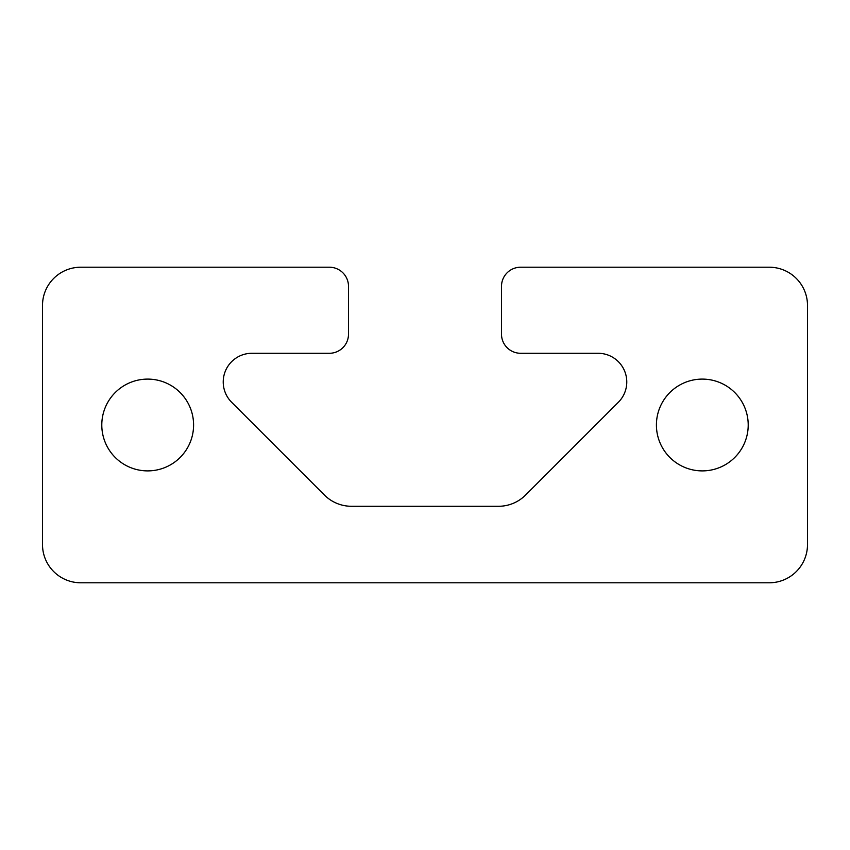 <?xml version="1.0" encoding="UTF-8"?>
<svg xmlns="http://www.w3.org/2000/svg" width="850" height="850" viewBox="0 0 850 850"><rect width="100%" height="100%" fill="white"/><g stroke="black" fill="none" stroke-linecap="round" stroke-linejoin="round"><path stroke-width="1.27" d="M80.75 267.219L329.375 267.219A19.125 19.125 0 0 1 348.5 286.344L348.5 334.156A19.125 19.125 0 0 1 329.375 353.281L251.919 353.281A28.688 28.688 0 0 0 231.625 402.252L324.456 495.082A38.25 38.25 0 0 0 351.496 506.281L498.504 506.281A38.25 38.25 0 0 0 525.544 495.082L618.375 402.252A28.688 28.688 0 0 0 598.081 353.281L520.625 353.281A19.125 19.125 0 0 1 501.5 334.156L501.5 286.344A19.125 19.125 0 0 1 520.625 267.219L769.25 267.219A38.25 38.25 0 0 1 807.5 305.469L807.5 544.531A38.25 38.25 0 0 1 769.25 582.781L80.75 582.781A38.25 38.25 0 0 1 42.5 544.531L42.5 305.469A38.25 38.25 0 0 1 80.75 267.219M193.587 425A45.9 45.9 0 0 0 124.738 385.252A45.9 45.9 0 0 0 124.738 464.748A45.9 45.9 0 0 0 193.587 425M748.213 425A45.9 45.9 0 0 0 679.362 385.252A45.9 45.9 0 0 0 679.362 464.748A45.9 45.9 0 0 0 748.213 425"/></g></svg>
